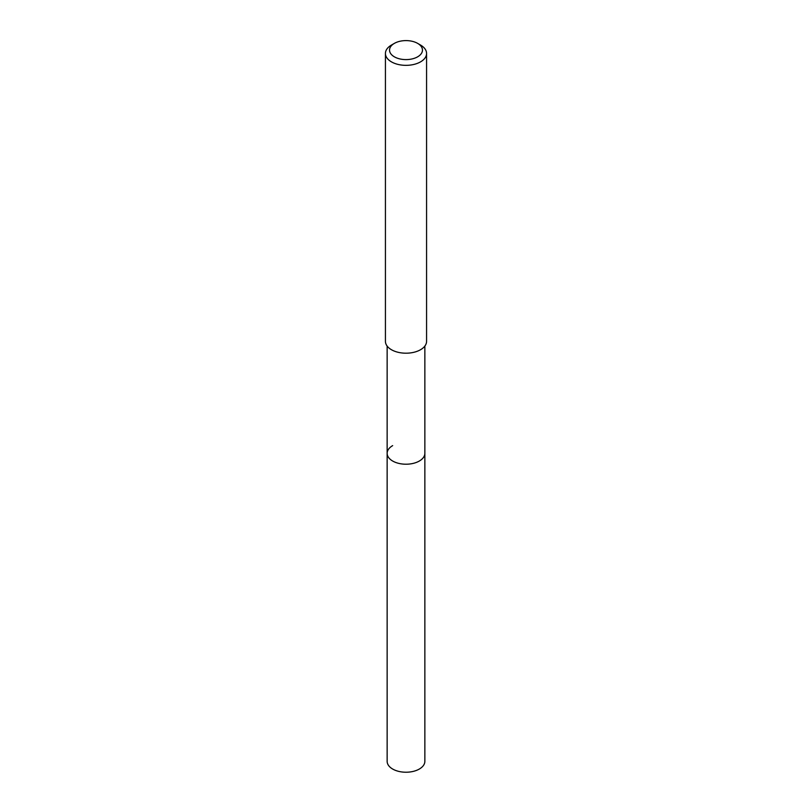 <?xml version="1.0" encoding="UTF-8"?>
<svg xmlns="http://www.w3.org/2000/svg" width="812" height="812" viewBox="0 0 812 812"><rect width="100%" height="100%" fill="white"/><g stroke="black" fill="none" stroke-linecap="round" stroke-linejoin="round"><path stroke-width="1.22" d="M387.141 346.064L387.141 761.341A18.859 10.891 0 0 0 398.783 771.4A18.859 10.891 0 0 0 419.337 769.035A18.859 10.891 0 0 0 424.859 761.341L424.859 453.319A18.859 10.891 180 0 1 419.337 461.023A18.859 10.891 180 0 1 398.783 463.388A18.859 10.891 180 0 1 387.141 453.319A18.859 10.891 180 0 1 392.663 445.626M387.141 453.319A18.859 10.891 0 0 0 398.783 463.388A18.859 10.891 0 0 0 419.337 461.023A18.859 10.891 0 0 0 424.859 453.319L424.859 346.064M385.426 53.46L385.426 341.314A20.574 11.875 0 0 0 398.124 352.296A20.574 11.875 0 0 0 420.545 349.718A20.574 11.875 0 0 0 426.574 341.314L426.574 53.46A20.574 11.875 180 0 1 420.545 61.864A20.574 11.875 180 0 1 398.124 64.442A20.574 11.875 180 0 1 385.426 53.46A20.574 11.875 180 0 1 391.445 45.066A20.574 11.875 180 0 1 391.455 45.066L394.358 43.381A16.463 9.5 180 0 1 417.642 43.381A16.463 9.5 180 0 1 417.642 56.82A16.463 9.5 180 0 1 394.358 56.82A16.463 9.5 180 0 1 394.358 43.381L391.445 45.066M417.642 43.381L420.555 45.066A20.574 11.875 180 0 1 426.574 53.46"/></g></svg>
